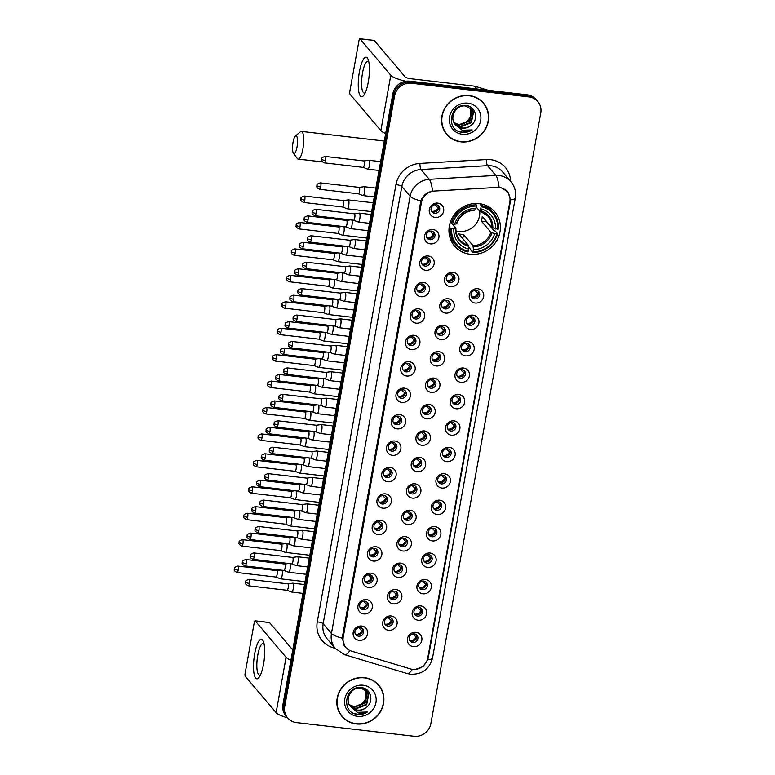 <?xml version="1.0" encoding="UTF-8"?>
<svg xmlns="http://www.w3.org/2000/svg" width="775" height="775" viewBox="0 0 775 775"><rect width="100%" height="100%" fill="white"/><g stroke="black" fill="none" stroke-linecap="round" stroke-linejoin="round"><path stroke-width="1.16" d="M479.212 203.66A26.379 24.771 139.7 0 0 452.581 217.281A26.379 24.771 139.7 0 0 454.537 246.004A26.379 24.771 139.7 0 0 470.115 254.239A26.379 24.771 139.7 0 0 496.746 240.628A26.379 24.771 139.7 0 0 494.789 211.895A26.379 24.771 139.7 0 0 479.212 203.66M430.435 243.873A7.469 7.014 -40.3 0 1 424.555 235.891A7.469 7.014 -40.3 0 1 433.012 229.565A7.469 7.014 -40.3 0 1 438.882 237.557A7.469 7.014 -40.3 0 1 430.435 243.873M431.384 231.124A4.476 4.204 139.7 0 0 427.199 238.312A4.476 4.204 139.7 0 0 434.368 237.402A4.476 4.204 139.7 0 0 431.384 231.124M425.678 270.31A7.469 7.014 -40.3 0 1 419.798 262.318A7.469 7.014 -40.3 0 1 428.255 255.992A7.469 7.014 -40.3 0 1 434.126 263.984A7.469 7.014 -40.3 0 1 425.678 270.31M426.628 257.552A4.476 4.204 139.7 0 0 422.443 264.74A4.476 4.204 139.7 0 0 429.612 263.829A4.476 4.204 139.7 0 0 426.628 257.552M420.922 296.738A7.469 7.014 -40.3 0 1 415.042 288.755A7.469 7.014 -40.3 0 1 423.499 282.429A7.469 7.014 -40.3 0 1 429.369 290.412A7.469 7.014 -40.3 0 1 420.922 296.738M421.871 283.989A4.476 4.204 139.7 0 0 417.686 291.177A4.476 4.204 139.7 0 0 424.855 290.257A4.476 4.204 139.7 0 0 421.871 283.989M416.165 323.175A7.469 7.014 -40.3 0 1 410.285 315.183A7.469 7.014 -40.3 0 1 418.742 308.857A7.469 7.014 -40.3 0 1 424.613 316.849A7.469 7.014 -40.3 0 1 416.165 323.175M417.124 310.417A4.476 4.204 139.7 0 0 412.93 317.605A4.476 4.204 139.7 0 0 420.098 316.694A4.476 4.204 139.7 0 0 417.124 310.417M411.409 349.603A7.469 7.014 -40.3 0 1 405.528 341.61A7.469 7.014 -40.3 0 1 413.986 335.294A7.469 7.014 -40.3 0 1 419.866 343.277A7.469 7.014 -40.3 0 1 411.409 349.603M412.368 336.844A4.476 4.204 139.7 0 0 408.173 344.042A4.476 4.204 139.7 0 0 415.342 343.122A4.476 4.204 139.7 0 0 412.368 336.844M406.652 376.04A7.469 7.014 -40.3 0 1 400.772 368.048A7.469 7.014 -40.3 0 1 409.229 361.722A7.469 7.014 -40.3 0 1 415.109 369.714A7.469 7.014 -40.3 0 1 406.652 376.04M407.611 363.281A4.476 4.204 139.7 0 0 403.417 370.469A4.476 4.204 139.7 0 0 410.585 369.559A4.476 4.204 139.7 0 0 407.611 363.281M401.896 402.467A7.469 7.014 -40.3 0 1 396.025 394.475A7.469 7.014 -40.3 0 1 404.472 388.149A7.469 7.014 -40.3 0 1 410.353 396.141A7.469 7.014 -40.3 0 1 401.896 402.467M402.855 389.709A4.476 4.204 139.7 0 0 398.66 396.897A4.476 4.204 139.7 0 0 405.829 395.986A4.476 4.204 139.7 0 0 402.855 389.709M397.139 428.895A7.469 7.014 -40.3 0 1 391.268 420.912A7.469 7.014 -40.3 0 1 399.716 414.586A7.469 7.014 -40.3 0 1 405.596 422.578A7.469 7.014 -40.3 0 1 397.139 428.895M398.098 416.146A4.476 4.204 139.7 0 0 393.903 423.334A4.476 4.204 139.7 0 0 401.072 422.423A4.476 4.204 139.7 0 0 398.098 416.146M392.382 455.332A7.469 7.014 -40.3 0 1 386.512 447.34A7.469 7.014 -40.3 0 1 394.959 441.014A7.469 7.014 -40.3 0 1 400.84 449.006A7.469 7.014 -40.3 0 1 392.382 455.332M393.342 442.573A4.476 4.204 139.7 0 0 389.147 449.762A4.476 4.204 139.7 0 0 396.316 448.851A4.476 4.204 139.7 0 0 393.342 442.573M387.626 481.759A7.469 7.014 -40.3 0 1 381.755 473.777A7.469 7.014 -40.3 0 1 390.203 467.451A7.469 7.014 -40.3 0 1 396.083 475.443A7.469 7.014 -40.3 0 1 387.626 481.759M388.585 469.011A4.476 4.204 139.7 0 0 384.39 476.199A4.476 4.204 139.7 0 0 391.559 475.278A4.476 4.204 139.7 0 0 388.585 469.011M382.879 508.197A7.469 7.014 -40.3 0 1 376.999 500.204A7.469 7.014 -40.3 0 1 385.446 493.878A7.469 7.014 -40.3 0 1 391.327 501.871A7.469 7.014 -40.3 0 1 382.879 508.197M383.828 495.438A4.476 4.204 139.7 0 0 379.643 502.626A4.476 4.204 139.7 0 0 386.802 501.716A4.476 4.204 139.7 0 0 383.828 495.438M378.123 534.624A7.469 7.014 -40.3 0 1 372.242 526.632A7.469 7.014 -40.3 0 1 380.69 520.316A7.469 7.014 -40.3 0 1 386.57 528.298A7.469 7.014 -40.3 0 1 378.123 534.624M379.072 521.866A4.476 4.204 139.7 0 0 374.887 529.063A4.476 4.204 139.7 0 0 382.046 528.143A4.476 4.204 139.7 0 0 379.072 521.866M373.366 561.061A7.469 7.014 -40.3 0 1 367.486 553.069A7.469 7.014 -40.3 0 1 375.943 546.743A7.469 7.014 -40.3 0 1 381.813 554.735A7.469 7.014 -40.3 0 1 373.366 561.061M374.315 548.303A4.476 4.204 139.7 0 0 370.13 555.491A4.476 4.204 139.7 0 0 377.299 554.58A4.476 4.204 139.7 0 0 374.315 548.303M368.609 587.489A7.469 7.014 -40.3 0 1 362.729 579.497A7.469 7.014 -40.3 0 1 371.186 573.171A7.469 7.014 -40.3 0 1 377.057 581.163A7.469 7.014 -40.3 0 1 368.609 587.489M369.559 574.73A4.476 4.204 139.7 0 0 365.374 581.918A4.476 4.204 139.7 0 0 372.543 581.008A4.476 4.204 139.7 0 0 369.559 574.73M363.853 613.916A7.469 7.014 -40.3 0 1 357.972 605.934A7.469 7.014 -40.3 0 1 366.43 599.608A7.469 7.014 -40.3 0 1 372.3 607.6A7.469 7.014 -40.3 0 1 363.853 613.916M364.802 601.167A4.476 4.204 139.7 0 0 360.617 608.356A4.476 4.204 139.7 0 0 367.786 607.445A4.476 4.204 139.7 0 0 364.802 601.167M359.096 640.353A7.469 7.014 -40.3 0 1 353.216 632.361A7.469 7.014 -40.3 0 1 361.673 626.035A7.469 7.014 -40.3 0 1 367.544 634.028A7.469 7.014 -40.3 0 1 359.096 640.353M360.046 627.595A4.476 4.204 139.7 0 0 355.861 634.783A4.476 4.204 139.7 0 0 363.029 633.873A4.476 4.204 139.7 0 0 360.046 627.595M435.192 217.446A7.469 7.014 -40.3 0 1 429.311 209.453A7.469 7.014 -40.3 0 1 437.768 203.127A7.469 7.014 -40.3 0 1 443.639 211.12A7.469 7.014 -40.3 0 1 435.192 217.446M436.141 204.687A4.476 4.204 139.7 0 0 431.956 211.875A4.476 4.204 139.7 0 0 439.125 210.965A4.476 4.204 139.7 0 0 436.141 204.687M450.43 286.682A7.469 7.014 -40.3 0 1 444.55 278.69A7.469 7.014 -40.3 0 1 453.007 272.364A7.469 7.014 -40.3 0 1 458.877 280.356A7.469 7.014 -40.3 0 1 450.43 286.682M451.379 273.924A4.476 4.204 139.7 0 0 447.194 281.112A4.476 4.204 139.7 0 0 454.363 280.201A4.476 4.204 139.7 0 0 451.379 273.924M445.673 313.11A7.469 7.014 -40.3 0 1 439.793 305.118A7.469 7.014 -40.3 0 1 448.25 298.801A7.469 7.014 -40.3 0 1 454.131 306.784A7.469 7.014 -40.3 0 1 445.673 313.11M446.632 300.351A4.476 4.204 139.7 0 0 442.438 307.549A4.476 4.204 139.7 0 0 449.607 306.629A4.476 4.204 139.7 0 0 446.632 300.351M440.917 339.547A7.469 7.014 -40.3 0 1 435.037 331.555A7.469 7.014 -40.3 0 1 443.494 325.229A7.469 7.014 -40.3 0 1 449.374 333.221A7.469 7.014 -40.3 0 1 440.917 339.547M441.876 326.788A4.476 4.204 139.7 0 0 437.681 333.977A4.476 4.204 139.7 0 0 444.85 333.066A4.476 4.204 139.7 0 0 441.876 326.788M436.16 365.974A7.469 7.014 -40.3 0 1 430.29 357.982A7.469 7.014 -40.3 0 1 438.737 351.656A7.469 7.014 -40.3 0 1 444.618 359.648A7.469 7.014 -40.3 0 1 436.16 365.974M437.119 353.216A4.476 4.204 139.7 0 0 432.925 360.404A4.476 4.204 139.7 0 0 440.093 359.493A4.476 4.204 139.7 0 0 437.119 353.216M431.404 392.402A7.469 7.014 -40.3 0 1 425.533 384.419A7.469 7.014 -40.3 0 1 433.981 378.093A7.469 7.014 -40.3 0 1 439.861 386.086A7.469 7.014 -40.3 0 1 431.404 392.402M432.363 379.653A4.476 4.204 139.7 0 0 428.168 386.841A4.476 4.204 139.7 0 0 435.337 385.931A4.476 4.204 139.7 0 0 432.363 379.653M426.647 418.839A7.469 7.014 -40.3 0 1 420.777 410.847A7.469 7.014 -40.3 0 1 429.224 404.521A7.469 7.014 -40.3 0 1 435.104 412.513A7.469 7.014 -40.3 0 1 426.647 418.839M427.606 406.081A4.476 4.204 139.7 0 0 423.412 413.269A4.476 4.204 139.7 0 0 430.58 412.358A4.476 4.204 139.7 0 0 427.606 406.081M421.891 445.267A7.469 7.014 -40.3 0 1 416.02 437.274A7.469 7.014 -40.3 0 1 424.468 430.958A7.469 7.014 -40.3 0 1 430.348 438.941A7.469 7.014 -40.3 0 1 421.891 445.267M422.85 432.518A4.476 4.204 139.7 0 0 418.655 439.706A4.476 4.204 139.7 0 0 425.824 438.786A4.476 4.204 139.7 0 0 422.85 432.518M417.134 471.704A7.469 7.014 -40.3 0 1 411.263 463.712A7.469 7.014 -40.3 0 1 419.711 457.386A7.469 7.014 -40.3 0 1 425.591 465.378A7.469 7.014 -40.3 0 1 417.134 471.704M418.093 458.945A4.476 4.204 139.7 0 0 413.898 466.133A4.476 4.204 139.7 0 0 421.067 465.223A4.476 4.204 139.7 0 0 418.093 458.945M412.387 498.131A7.469 7.014 -40.3 0 1 406.507 490.139A7.469 7.014 -40.3 0 1 414.954 483.823A7.469 7.014 -40.3 0 1 420.835 491.805A7.469 7.014 -40.3 0 1 412.387 498.131M413.337 485.373A4.476 4.204 139.7 0 0 409.152 492.571A4.476 4.204 139.7 0 0 416.311 491.65A4.476 4.204 139.7 0 0 413.337 485.373M407.631 524.568A7.469 7.014 -40.3 0 1 401.75 516.576A7.469 7.014 -40.3 0 1 410.198 510.25A7.469 7.014 -40.3 0 1 416.078 518.243A7.469 7.014 -40.3 0 1 407.631 524.568M408.58 511.81A4.476 4.204 139.7 0 0 404.395 518.998A4.476 4.204 139.7 0 0 411.564 518.087A4.476 4.204 139.7 0 0 408.58 511.81M402.874 550.996A7.469 7.014 -40.3 0 1 396.994 543.004A7.469 7.014 -40.3 0 1 405.451 536.678A7.469 7.014 -40.3 0 1 411.322 544.67A7.469 7.014 -40.3 0 1 402.874 550.996M403.823 538.238A4.476 4.204 139.7 0 0 399.638 545.426A4.476 4.204 139.7 0 0 406.807 544.515A4.476 4.204 139.7 0 0 403.823 538.238M398.118 577.423A7.469 7.014 -40.3 0 1 392.237 569.441A7.469 7.014 -40.3 0 1 400.694 563.115A7.469 7.014 -40.3 0 1 406.565 571.107A7.469 7.014 -40.3 0 1 398.118 577.423M399.067 564.675A4.476 4.204 139.7 0 0 394.882 571.863A4.476 4.204 139.7 0 0 402.051 570.952A4.476 4.204 139.7 0 0 399.067 564.675M393.361 603.861A7.469 7.014 -40.3 0 1 387.481 595.868A7.469 7.014 -40.3 0 1 395.938 589.542A7.469 7.014 -40.3 0 1 401.808 597.535A7.469 7.014 -40.3 0 1 393.361 603.861M394.31 591.102A4.476 4.204 139.7 0 0 390.125 598.29A4.476 4.204 139.7 0 0 397.294 597.38A4.476 4.204 139.7 0 0 394.31 591.102M388.604 630.288A7.469 7.014 -40.3 0 1 382.724 622.306A7.469 7.014 -40.3 0 1 391.181 615.98A7.469 7.014 -40.3 0 1 397.052 623.962A7.469 7.014 -40.3 0 1 388.604 630.288M389.554 617.539A4.476 4.204 139.7 0 0 385.369 624.727A4.476 4.204 139.7 0 0 392.537 623.807A4.476 4.204 139.7 0 0 389.554 617.539M475.182 303.044A7.469 7.014 -40.3 0 1 469.301 295.062A7.469 7.014 -40.3 0 1 477.758 288.736A7.469 7.014 -40.3 0 1 483.639 296.728A7.469 7.014 -40.3 0 1 475.182 303.044M476.141 290.296A4.476 4.204 139.7 0 0 471.946 297.484A4.476 4.204 139.7 0 0 479.115 296.573A4.476 4.204 139.7 0 0 476.141 290.296M470.425 329.482A7.469 7.014 -40.3 0 1 464.545 321.489A7.469 7.014 -40.3 0 1 473.002 315.163A7.469 7.014 -40.3 0 1 478.882 323.156A7.469 7.014 -40.3 0 1 470.425 329.482M471.384 316.723A4.476 4.204 139.7 0 0 467.189 323.911A4.476 4.204 139.7 0 0 474.358 323.001A4.476 4.204 139.7 0 0 471.384 316.723M465.668 355.909A7.469 7.014 -40.3 0 1 459.798 347.927A7.469 7.014 -40.3 0 1 468.245 341.601A7.469 7.014 -40.3 0 1 474.126 349.593A7.469 7.014 -40.3 0 1 465.668 355.909M466.627 343.16A4.476 4.204 139.7 0 0 462.433 350.348A4.476 4.204 139.7 0 0 469.602 349.428A4.476 4.204 139.7 0 0 466.627 343.16M460.912 382.346A7.469 7.014 -40.3 0 1 455.041 374.354A7.469 7.014 -40.3 0 1 463.489 368.028A7.469 7.014 -40.3 0 1 469.369 376.02A7.469 7.014 -40.3 0 1 460.912 382.346M461.871 369.588A4.476 4.204 139.7 0 0 457.676 376.776A4.476 4.204 139.7 0 0 464.845 375.865A4.476 4.204 139.7 0 0 461.871 369.588M456.155 408.774A7.469 7.014 -40.3 0 1 450.285 400.782A7.469 7.014 -40.3 0 1 458.732 394.465A7.469 7.014 -40.3 0 1 464.613 402.448A7.469 7.014 -40.3 0 1 456.155 408.774M457.114 396.015A4.476 4.204 139.7 0 0 452.92 403.213A4.476 4.204 139.7 0 0 460.088 402.293A4.476 4.204 139.7 0 0 457.114 396.015M451.399 435.211A7.469 7.014 -40.3 0 1 445.528 427.219A7.469 7.014 -40.3 0 1 453.976 420.893A7.469 7.014 -40.3 0 1 459.856 428.885A7.469 7.014 -40.3 0 1 451.399 435.211M452.358 422.452A4.476 4.204 139.7 0 0 448.163 429.641A4.476 4.204 139.7 0 0 455.332 428.73A4.476 4.204 139.7 0 0 452.358 422.452M446.642 461.638A7.469 7.014 -40.3 0 1 440.772 453.646A7.469 7.014 -40.3 0 1 449.219 447.33A7.469 7.014 -40.3 0 1 455.099 455.312A7.469 7.014 -40.3 0 1 446.642 461.638M447.601 448.88A4.476 4.204 139.7 0 0 443.407 456.078A4.476 4.204 139.7 0 0 450.575 455.157A4.476 4.204 139.7 0 0 447.601 448.88M441.895 488.066A7.469 7.014 -40.3 0 1 436.015 480.083A7.469 7.014 -40.3 0 1 444.463 473.757A7.469 7.014 -40.3 0 1 450.343 481.75A7.469 7.014 -40.3 0 1 441.895 488.066M442.845 475.317A4.476 4.204 139.7 0 0 438.66 482.505A4.476 4.204 139.7 0 0 445.819 481.595A4.476 4.204 139.7 0 0 442.845 475.317M437.139 514.503A7.469 7.014 -40.3 0 1 431.258 506.511A7.469 7.014 -40.3 0 1 439.706 500.185A7.469 7.014 -40.3 0 1 445.586 508.177A7.469 7.014 -40.3 0 1 437.139 514.503M438.088 501.745A4.476 4.204 139.7 0 0 433.903 508.933A4.476 4.204 139.7 0 0 441.072 508.022A4.476 4.204 139.7 0 0 438.088 501.745M432.382 540.931A7.469 7.014 -40.3 0 1 426.502 532.948A7.469 7.014 -40.3 0 1 434.959 526.622A7.469 7.014 -40.3 0 1 440.83 534.614A7.469 7.014 -40.3 0 1 432.382 540.931M433.332 528.182A4.476 4.204 139.7 0 0 429.147 535.37A4.476 4.204 139.7 0 0 436.315 534.45A4.476 4.204 139.7 0 0 433.332 528.182M427.626 567.368A7.469 7.014 -40.3 0 1 421.745 559.376A7.469 7.014 -40.3 0 1 430.202 553.05A7.469 7.014 -40.3 0 1 436.073 561.042A7.469 7.014 -40.3 0 1 427.626 567.368M428.575 554.609A4.476 4.204 139.7 0 0 424.39 561.798A4.476 4.204 139.7 0 0 431.559 560.887A4.476 4.204 139.7 0 0 428.575 554.609M422.869 593.795A7.469 7.014 -40.3 0 1 416.989 585.803A7.469 7.014 -40.3 0 1 425.446 579.487A7.469 7.014 -40.3 0 1 431.317 587.469A7.469 7.014 -40.3 0 1 422.869 593.795M423.818 581.047A4.476 4.204 139.7 0 0 419.633 588.235A4.476 4.204 139.7 0 0 426.802 587.314A4.476 4.204 139.7 0 0 423.818 581.047M418.113 620.232A7.469 7.014 -40.3 0 1 412.232 612.24A7.469 7.014 -40.3 0 1 420.689 605.914A7.469 7.014 -40.3 0 1 426.56 613.907A7.469 7.014 -40.3 0 1 418.113 620.232M419.062 607.474A4.476 4.204 139.7 0 0 414.877 614.662A4.476 4.204 139.7 0 0 422.046 613.752A4.476 4.204 139.7 0 0 419.062 607.474M413.356 646.66A7.469 7.014 -40.3 0 1 407.476 638.668A7.469 7.014 -40.3 0 1 415.933 632.352A7.469 7.014 -40.3 0 1 421.813 640.334A7.469 7.014 -40.3 0 1 413.356 646.66M414.315 633.902A4.476 4.204 139.7 0 0 410.12 641.099A4.476 4.204 139.7 0 0 417.289 640.179A4.476 4.204 139.7 0 0 414.315 633.902M433.409 231.928A4.476 4.204 -40.3 0 1 426.715 237.596M428.653 258.356A4.476 4.204 -40.3 0 1 421.958 264.033M423.896 284.793A4.476 4.204 -40.3 0 1 417.202 290.46M419.139 311.221A4.476 4.204 -40.3 0 1 412.445 316.897M414.383 337.658A4.476 4.204 -40.3 0 1 407.689 343.325M409.626 364.085A4.476 4.204 -40.3 0 1 402.932 369.752M404.87 390.513A4.476 4.204 -40.3 0 1 398.176 396.19M400.113 416.95A4.476 4.204 -40.3 0 1 393.429 422.617M395.366 443.377A4.476 4.204 -40.3 0 1 388.672 449.054M390.61 469.815A4.476 4.204 -40.3 0 1 383.916 475.482M385.853 496.242A4.476 4.204 -40.3 0 1 379.159 501.919M381.097 522.679A4.476 4.204 -40.3 0 1 374.403 528.347M376.34 549.107A4.476 4.204 -40.3 0 1 369.646 554.774M371.583 575.534A4.476 4.204 -40.3 0 1 364.889 581.211M366.827 601.972A4.476 4.204 -40.3 0 1 360.133 607.639M362.07 628.399A4.476 4.204 -40.3 0 1 355.376 634.076M438.166 205.491A4.476 4.204 -40.3 0 1 431.472 211.168M453.404 274.728A4.476 4.204 -40.3 0 1 446.71 280.405M448.647 301.165A4.476 4.204 -40.3 0 1 441.953 306.832M443.891 327.593A4.476 4.204 -40.3 0 1 437.197 333.26M439.134 354.02A4.476 4.204 -40.3 0 1 432.44 359.697M434.378 380.457A4.476 4.204 -40.3 0 1 427.693 386.124M429.621 406.885A4.476 4.204 -40.3 0 1 422.937 412.562M424.874 433.322A4.476 4.204 -40.3 0 1 418.18 438.989M420.118 459.749A4.476 4.204 -40.3 0 1 413.424 465.426M415.361 486.187A4.476 4.204 -40.3 0 1 408.667 491.854M410.605 512.614A4.476 4.204 -40.3 0 1 403.911 518.281M405.848 539.042A4.476 4.204 -40.3 0 1 399.154 544.718M401.092 565.479A4.476 4.204 -40.3 0 1 394.397 571.146M396.335 591.906A4.476 4.204 -40.3 0 1 389.641 597.583M391.578 618.343A4.476 4.204 -40.3 0 1 384.884 624.011M478.156 291.1A4.476 4.204 -40.3 0 1 471.462 296.767M473.399 317.527A4.476 4.204 -40.3 0 1 466.705 323.204M468.642 343.964A4.476 4.204 -40.3 0 1 461.948 349.632M463.886 370.392A4.476 4.204 -40.3 0 1 457.202 376.069M459.129 396.829A4.476 4.204 -40.3 0 1 452.445 402.496M454.382 423.257A4.476 4.204 -40.3 0 1 447.688 428.933M449.626 449.694A4.476 4.204 -40.3 0 1 442.932 455.361M444.869 476.121A4.476 4.204 -40.3 0 1 438.175 481.788M440.113 502.549A4.476 4.204 -40.3 0 1 433.419 508.226M435.356 528.986A4.476 4.204 -40.3 0 1 428.662 534.653M430.6 555.413A4.476 4.204 -40.3 0 1 423.906 561.09M425.843 581.851A4.476 4.204 -40.3 0 1 419.149 587.518M421.087 608.278A4.476 4.204 -40.3 0 1 414.392 613.955M416.33 634.715A4.476 4.204 -40.3 0 1 409.636 640.382M496.969 187.424A13.437 12.623 -40.3 0 1 499.245 187.482A13.437 12.623 -40.3 0 1 507.179 191.677A13.437 12.623 -40.3 0 1 509.824 201.868L427.752 657.975A13.437 12.623 -40.3 0 1 410.333 668.903L351.598 651.165A13.437 12.623 -40.3 0 1 345.863 647.435A13.437 12.623 -40.3 0 1 343.218 637.244L421.445 202.498A13.437 12.623 -40.3 0 1 434.387 191.047L496.969 187.424M469.262 95.587A24.141 22.669 139.7 0 0 444.889 108.045A24.141 22.669 139.7 0 0 446.681 134.327A24.141 22.669 139.7 0 0 460.931 141.864A24.141 22.669 139.7 0 0 485.305 129.406A24.141 22.669 139.7 0 0 483.513 103.114A24.141 22.669 139.7 0 0 469.262 95.587M446.245 133.804A24.141 22.669 139.7 0 0 449.103 136.429M364.531 677.65A24.141 22.669 139.7 0 0 340.157 690.108A24.141 22.669 139.7 0 0 341.949 716.4A24.141 22.669 139.7 0 0 356.2 723.937A24.141 22.669 139.7 0 0 380.573 711.469A24.141 22.669 139.7 0 0 378.781 685.187A24.141 22.669 139.7 0 0 364.531 677.65M341.513 715.868A24.141 22.669 139.7 0 0 344.371 718.502M348.401 649.673L345.088 646.97L342.172 638.164A17.418 3.953 -169.8 0 1 331.448 633.485L410.12 196.269A19.908 18.697 -40.3 0 1 429.292 179.316L495.816 175.45A17.418 3.739 86.7 0 1 499.09 187.347L501.038 187.647L507.828 191.687L510.551 199.795L510.328 201.694L428.255 657.81L427.79 659.728L423.14 666.519L415.478 669.406M507.276 191.076L509.001 194.602M537.811 101.583L536.048 99.5A14.928 14.027 139.7 0 0 527.232 94.841L409.733 81.181A14.928 14.027 139.7 0 0 392.828 93.823L282.943 704.523L283.824 705.57A14.928 14.027 139.7 0 0 286.76 716.885A14.928 14.027 139.7 0 1 283.824 705.57L393.71 94.87L283.824 705.57L284.716 706.606A14.928 14.027 139.7 0 0 287.651 717.931A14.928 14.027 139.7 0 0 296.467 722.591L413.966 736.25A14.928 14.027 139.7 0 0 430.871 723.598L540.756 112.908A14.928 14.027 139.7 0 0 537.811 101.583A14.928 14.027 139.7 0 0 528.996 96.923L411.496 83.264A14.928 14.027 139.7 0 0 394.591 95.916L284.716 706.606M409.733 81.181L410.614 82.218A14.928 14.027 139.7 0 0 393.71 94.87A14.928 14.027 139.7 0 1 410.614 82.218L528.114 95.887L410.614 82.218L411.496 83.264M536.93 100.547A14.928 14.027 139.7 0 0 528.114 95.887A14.928 14.027 139.7 0 1 536.93 100.547M342.172 638.164L420.835 200.948C422.888 195.513 426.793 192.248 432.557 191.144A17.418 3.739 86.7 0 0 429.292 179.316L420.999 169.531A19.908 18.697 139.7 0 0 401.828 186.484L323.156 623.701A19.908 18.697 139.7 0 0 327.069 638.794L335.372 648.578A19.908 18.697 -40.3 0 1 331.448 633.485L323.156 623.701A4.979 1.133 10.2 0 0 317.275 621.841L395.948 184.624A24.887 23.376 -40.3 0 1 419.905 163.428L486.429 159.563A24.887 23.376 -40.3 0 1 510.609 181.369M380.457 687.919A24.141 22.669 139.7 0 0 378.336 684.674M485.189 105.846A24.141 22.669 139.7 0 0 483.067 102.6M282.943 704.523A14.928 14.027 139.7 0 0 285.878 715.838L287.651 717.931M483.329 103.278A23.889 22.436 139.7 0 0 469.214 95.819A23.889 22.436 139.7 0 0 445.092 108.151A23.889 22.436 139.7 0 0 446.875 134.172A23.889 22.436 139.7 0 0 460.98 141.622A23.889 22.436 139.7 0 0 485.102 129.289A23.889 22.436 139.7 0 0 483.329 103.278L482.438 102.232A23.889 22.436 139.7 0 0 480.209 99.975M471.113 108.519L472.13 110.534L469.95 121.045L459.401 125.075L454.169 122.886M470.909 108.345L471.781 110.128L469.602 120.629L459.052 124.659L454.043 122.634M455.409 124.688L455.574 124.872A11.247 10.559 139.7 0 0 462.055 128.204A11.247 10.559 139.7 0 0 470.88 125.434C479.124 119.757 475.802 106.475 466.502 105.623C450.217 102.658 445.063 129.764 461.416 132.263L462.22 132.38C465.765 132.748 469.088 131.934 472.188 129.929L462.132 130.248L455.574 124.872C448.677 118.042 455.942 104.509 465.387 105.991L471.868 109.314L473.535 112.191L471.355 122.702L460.805 126.732L454.741 123.816M471.684 109.11L473.176 111.784L471.006 122.285L460.457 126.315L454.596 123.593M470.88 125.434C468.129 127.526 465.126 128.379 461.861 127.972L455.235 124.475M467.897 103.172A16.227 15.238 139.7 0 0 449.529 116.909A16.227 15.238 139.7 0 0 462.297 134.278A16.227 15.238 139.7 0 0 480.665 120.532A16.227 15.238 139.7 0 0 467.897 103.172M470.27 107.822L470.26 116.744A11.247 10.559 139.7 0 0 470.144 107.735M470.26 116.744C467.809 121.927 463.712 124.465 457.957 124.349M444.123 130.549A23.889 22.436 139.7 0 0 445.983 133.126L446.875 134.172M472.188 129.929L462.055 132.186L458.5 131.237M359.416 71.755A19.908 5.144 96.6 0 1 368.241 59.723A19.908 5.144 96.6 0 1 368.261 82.198A19.908 5.144 96.6 0 1 364.163 94.782A19.908 5.144 96.6 0 1 358.883 92.196A19.908 5.144 96.6 0 1 359.416 71.755M368.852 62.039A15.926 4.107 -83.4 0 0 367.883 61.409A15.926 4.107 -83.4 0 0 362.506 73.053A15.926 4.107 -83.4 0 0 364.211 93.048A15.926 4.107 -83.4 0 0 365.287 92.671M405.809 81.249A19.908 4.514 -169.8 0 1 390.803 75.243L359.949 38.837A2.49 0.639 -83.4 0 0 359.813 38.75A2.49 0.639 -83.4 0 0 358.97 40.571L349.874 91.14A2.49 0.639 -83.4 0 0 349.99 94.182L380.845 130.588L390.803 75.243M385.679 133.523A19.908 4.514 -169.8 0 1 380.845 130.588M373.986 40.465A2.49 0.639 96.6 0 1 374.141 40.416A2.49 0.639 96.6 0 1 374.277 40.503L405.131 76.909A4.979 1.133 10.2 0 0 411.012 78.769L474.339 86.132A2.49 2.335 -40.3 0 1 474.746 86.219L488.298 90.317M378.597 685.352A23.889 22.436 139.7 0 0 364.492 677.893A23.889 22.436 139.7 0 0 340.37 690.225A23.889 22.436 139.7 0 0 342.143 716.236A23.889 22.436 139.7 0 0 356.248 723.695A23.889 22.436 139.7 0 0 380.37 711.363A23.889 22.436 139.7 0 0 378.597 685.352L377.706 684.306A23.889 22.436 139.7 0 0 375.478 682.039M366.381 690.593L367.398 692.608L365.219 703.109L354.669 707.139L349.438 704.95M366.178 690.409L367.05 692.191L364.87 702.702L354.32 706.732L349.312 704.708M350.678 706.752L350.843 706.945A11.247 10.559 139.7 0 0 357.323 710.268A11.247 10.559 139.7 0 0 366.149 707.498C374.393 701.821 371.08 688.549 361.77 687.696C345.485 684.732 340.332 711.837 356.684 714.327L357.488 714.443C361.043 714.821 364.357 714.007 367.457 712.002L357.401 712.322L350.843 706.945C343.945 700.116 351.211 686.582 360.656 688.064L367.137 691.377L368.803 694.264L366.623 704.775L356.074 708.796L350.019 705.889M366.953 691.174L368.454 693.848L366.275 704.359L355.725 708.389L349.864 705.667M366.149 707.498C363.397 709.6 360.394 710.442 357.13 710.045L350.503 706.548M363.165 685.236A16.227 15.238 139.7 0 0 344.798 698.982A16.227 15.238 139.7 0 0 357.566 716.342A16.227 15.238 139.7 0 0 375.943 702.605A16.227 15.238 139.7 0 0 363.165 685.236M365.538 689.895L365.529 698.817A11.247 10.559 139.7 0 0 365.412 689.798M365.529 698.817C363.078 704 358.98 706.529 353.226 706.422M339.392 712.622A23.889 22.436 139.7 0 0 341.252 715.199L342.143 716.236M367.457 712.002L357.323 714.25L353.768 713.31M293.037 142.358A8.961 2.315 -83.4 0 0 293.415 153.208A8.961 2.315 -83.4 0 0 297.019 147.047A8.961 2.315 -83.4 0 0 295.411 136.051A8.961 2.315 -83.4 0 0 293.037 142.358M295.411 136.051L300.4 131.808A13.94 3.594 96.6 0 1 301.407 131.411A13.94 3.594 96.6 0 1 302.899 148.916A13.94 3.594 96.6 0 1 298.191 159.098A13.94 3.594 96.6 0 1 297.3 158.487L293.415 153.208M455.971 230.94A18.416 17.292 139.7 0 0 458.664 231.463A18.416 17.292 139.7 0 0 479.696 210.839M451.622 228.712L450.44 228.334A24.684 23.182 139.7 0 0 455.613 244.648A24.684 23.182 139.7 0 0 467.819 251.952L468.216 251.255A23.696 22.252 139.7 0 1 451.622 228.712L453.84 228.964A21.4 20.102 139.7 0 0 468.613 249.046L468.236 245.113L458.732 233.895A18.416 17.292 139.7 0 0 461.096 234.341A18.416 17.292 139.7 0 0 463.508 234.457L473.012 245.665L473.389 249.608A21.4 20.102 139.7 0 0 494.634 233.711L496.843 233.963A23.696 22.252 139.7 0 1 472.992 251.817L472.595 252.514A24.684 23.182 139.7 0 0 497.589 233.818L496.843 233.963M452.067 223.81L455.836 228.247L453.84 228.964M479.618 203.718L481.072 205.423L481.12 206.644A23.696 22.252 139.7 0 1 497.705 229.197L491.708 227.55L482.215 216.332A18.416 17.292 -40.3 0 1 481.353 221.108L486.4 221.689A23.647 22.204 139.7 0 0 486.487 221.388M486.4 221.689L494.033 230.698L495.215 231.028L497.589 233.818M472.595 252.514L468.507 246.469M449.403 235.261A24.684 23.182 139.7 0 0 453.239 241.858L455.613 244.648M450.44 228.334L449.209 226.881M450.285 222.357L452.484 223.936A23.696 22.252 139.7 0 1 476.344 206.092L476.296 204.871A24.684 23.182 139.7 0 0 451.302 223.568M476.296 204.871L475.143 203.515M472.992 251.817L473.389 249.608M468.613 249.046L468.216 251.255M476.344 206.092L475.947 208.301A21.4 20.102 139.7 0 0 454.692 224.198L452.484 223.936M494.634 233.711L490.856 232.316L481.353 221.108M454.692 224.198L456.378 223.859A19.143 17.98 139.7 0 1 475.046 209.889L475.947 208.301M455.836 228.247L455.516 228.625A19.143 17.98 139.7 0 0 468.497 246.276M497.705 229.197L498.441 229.042A24.684 23.182 139.7 0 0 493.278 212.728L490.914 209.938A24.684 23.182 139.7 0 0 485.034 205.065M493.278 212.728A24.684 23.182 139.7 0 0 481.072 205.423M495.496 228.935A21.4 20.102 139.7 0 0 480.723 208.853L481.12 206.644M480.723 208.853L479.308 210.684L476.179 206.993M492.813 228.092A19.143 17.98 139.7 0 0 479.822 210.442L479.308 210.684M462.752 238.642L463.508 234.457M346.948 208.63A4.476 1.153 -83.4 0 0 347.123 208.766A4.476 1.153 -83.4 0 0 347.2 208.785A4.476 1.153 -83.4 0 0 348.711 205.511A4.476 1.153 -83.4 0 0 348.488 200.047A4.476 1.153 -83.4 0 0 348.237 199.892A4.476 1.153 -83.4 0 0 348.159 199.892L343.286 200.57A3.236 0.833 -83.4 0 1 343.315 200.57A3.236 0.833 -83.4 0 1 343.499 200.686A3.236 0.833 -83.4 0 1 343.664 204.629A3.236 0.833 -83.4 0 1 342.569 207.002A3.236 0.833 -83.4 0 1 342.511 206.983M478.514 293.977L474.843 290.334M471.675 296.922A5.473 5.144 139.7 0 0 477.729 293.735M342.192 235.067A4.476 1.153 -83.4 0 0 342.366 235.203A4.476 1.153 -83.4 0 0 342.443 235.222A4.476 1.153 -83.4 0 0 343.955 231.948A4.476 1.153 -83.4 0 0 343.829 226.61M337.755 233.42A3.236 0.833 -83.4 0 0 337.813 233.43A3.236 0.833 -83.4 0 0 338.907 231.066A3.236 0.833 -83.4 0 0 338.743 227.114A3.236 0.833 -83.4 0 0 338.559 226.998A3.236 0.833 -83.4 0 0 338.501 227.007M473.757 320.414L470.096 316.762M466.918 323.349A5.473 5.144 139.7 0 0 472.973 320.162M337.435 261.495A4.476 1.153 -83.4 0 0 337.619 261.63A4.476 1.153 -83.4 0 0 337.687 261.65A4.476 1.153 -83.4 0 0 339.208 258.375A4.476 1.153 -83.4 0 0 339.072 253.047M337.619 261.63L333.027 259.858A3.236 0.833 -83.4 0 0 333.056 259.858A3.236 0.833 -83.4 0 0 334.151 257.494A3.236 0.833 -83.4 0 0 333.986 253.551A3.236 0.833 -83.4 0 0 333.802 253.435A3.236 0.833 -83.4 0 0 333.744 253.435M469.001 346.842L465.339 343.199M462.162 349.777A5.473 5.144 139.7 0 0 468.216 346.599M332.678 287.932A4.476 1.153 -83.4 0 0 332.863 288.067A4.476 1.153 -83.4 0 0 332.93 288.087A4.476 1.153 -83.4 0 0 334.451 284.812A4.476 1.153 -83.4 0 0 334.316 279.475M332.863 288.067L328.271 286.285A3.236 0.833 -83.4 0 0 328.3 286.295A3.236 0.833 -83.4 0 0 329.394 283.931A3.236 0.833 -83.4 0 0 329.23 279.978A3.236 0.833 -83.4 0 0 329.046 279.862A3.236 0.833 -83.4 0 0 328.997 279.862M464.244 373.279L460.582 369.627M457.405 376.214A5.473 5.144 139.7 0 0 463.46 373.027M327.922 314.359A4.476 1.153 -83.4 0 0 328.106 314.495A4.476 1.153 -83.4 0 0 328.183 314.514A4.476 1.153 -83.4 0 0 329.695 311.24A4.476 1.153 -83.4 0 0 329.559 305.912M328.106 314.495L323.514 312.722A3.236 0.833 -83.4 0 0 323.543 312.722A3.236 0.833 -83.4 0 0 324.638 310.358A3.236 0.833 -83.4 0 0 324.473 306.406A3.236 0.833 -83.4 0 0 324.289 306.299A3.236 0.833 -83.4 0 0 324.241 306.299M459.498 399.706L455.826 396.064M452.648 402.642A5.473 5.144 139.7 0 0 458.703 399.464M323.165 340.797A4.476 1.153 -83.4 0 0 323.349 340.932A4.476 1.153 -83.4 0 0 323.427 340.952A4.476 1.153 -83.4 0 0 324.938 337.677A4.476 1.153 -83.4 0 0 324.802 332.339M318.738 339.14A3.236 0.833 -83.4 0 0 318.787 339.159A3.236 0.833 -83.4 0 0 319.881 336.796A3.236 0.833 -83.4 0 0 319.726 332.843A3.236 0.833 -83.4 0 0 319.542 332.727A3.236 0.833 -83.4 0 0 319.484 332.727L323.437 332.184M454.741 426.134L451.069 422.491M447.892 429.079A5.473 5.144 139.7 0 0 453.947 425.892M318.409 367.224A4.476 1.153 -83.4 0 0 318.593 367.36A4.476 1.153 -83.4 0 0 318.67 367.379A4.476 1.153 -83.4 0 0 320.182 364.105A4.476 1.153 -83.4 0 0 320.056 358.767M313.982 365.577A3.236 0.833 -83.4 0 0 314.03 365.587A3.236 0.833 -83.4 0 0 315.125 363.223A3.236 0.833 -83.4 0 0 314.97 359.271A3.236 0.833 -83.4 0 0 314.786 359.164A3.236 0.833 -83.4 0 0 314.728 359.164L318.68 358.612M449.984 452.571L446.313 448.928M443.135 455.506A5.473 5.144 139.7 0 0 449.19 452.329M313.652 393.652A4.476 1.153 -83.4 0 0 313.836 393.797A4.476 1.153 -83.4 0 0 313.914 393.807A4.476 1.153 -83.4 0 0 315.425 390.532A4.476 1.153 -83.4 0 0 315.299 385.204M309.225 392.005A3.236 0.833 -83.4 0 0 309.283 392.024A3.236 0.833 -83.4 0 0 310.368 389.651A3.236 0.833 -83.4 0 0 310.213 385.708A3.236 0.833 -83.4 0 0 310.029 385.592A3.236 0.833 -83.4 0 0 309.971 385.592M445.228 478.998L441.556 475.356M438.379 481.943A5.473 5.144 139.7 0 0 444.433 478.756M308.896 420.089A4.476 1.153 -83.4 0 0 309.08 420.224A4.476 1.153 -83.4 0 0 309.157 420.244A4.476 1.153 -83.4 0 0 310.668 416.969A4.476 1.153 -83.4 0 0 310.543 411.632M309.08 420.224L304.498 418.452A3.236 0.833 -83.4 0 0 304.527 418.452A3.236 0.833 -83.4 0 0 305.612 416.088A3.236 0.833 -83.4 0 0 305.457 412.135A3.236 0.833 -83.4 0 0 305.272 412.019A3.236 0.833 -83.4 0 0 305.214 412.029M440.471 505.436L436.8 501.783M433.622 508.371A5.473 5.144 139.7 0 0 439.687 505.193M304.149 446.516A4.476 1.153 -83.4 0 0 304.323 446.652A4.476 1.153 -83.4 0 0 304.401 446.671A4.476 1.153 -83.4 0 0 305.912 443.397A4.476 1.153 -83.4 0 0 305.786 438.069M299.712 444.869A3.236 0.833 -83.4 0 0 299.77 444.879A3.236 0.833 -83.4 0 0 300.855 442.515A3.236 0.833 -83.4 0 0 300.7 438.573A3.236 0.833 -83.4 0 0 300.516 438.456A3.236 0.833 -83.4 0 0 300.458 438.456M435.715 531.863L432.043 528.221M428.866 534.808A5.473 5.144 139.7 0 0 434.93 531.621M299.392 472.953A4.476 1.153 -83.4 0 0 299.567 473.089A4.476 1.153 -83.4 0 0 299.644 473.108A4.476 1.153 -83.4 0 0 301.155 469.834A4.476 1.153 -83.4 0 0 301.029 464.496M294.955 471.297A3.236 0.833 -83.4 0 0 295.013 471.316A3.236 0.833 -83.4 0 0 296.108 468.952A3.236 0.833 -83.4 0 0 295.943 465A3.236 0.833 -83.4 0 0 295.759 464.884A3.236 0.833 -83.4 0 0 295.701 464.884L299.654 464.341M430.958 558.3L427.287 554.648M424.119 561.236A5.473 5.144 139.7 0 0 430.173 558.048M294.636 499.381A4.476 1.153 -83.4 0 0 294.81 499.517A4.476 1.153 -83.4 0 0 294.887 499.536A4.476 1.153 -83.4 0 0 296.399 496.262A4.476 1.153 -83.4 0 0 296.273 490.933M290.199 497.734A3.236 0.833 -83.4 0 0 290.257 497.744A3.236 0.833 -83.4 0 0 291.352 495.38A3.236 0.833 -83.4 0 0 291.187 491.427A3.236 0.833 -83.4 0 0 291.003 491.321A3.236 0.833 -83.4 0 0 290.945 491.321L294.897 490.769M426.202 584.728L422.53 581.085M419.362 587.663A5.473 5.144 139.7 0 0 425.417 584.486M289.879 525.818A4.476 1.153 -83.4 0 0 290.053 525.954A4.476 1.153 -83.4 0 0 290.131 525.973A4.476 1.153 -83.4 0 0 291.642 522.699A4.476 1.153 -83.4 0 0 291.516 517.361M285.442 524.162A3.236 0.833 -83.4 0 0 285.5 524.181A3.236 0.833 -83.4 0 0 286.595 521.817A3.236 0.833 -83.4 0 0 286.43 517.865A3.236 0.833 -83.4 0 0 286.246 517.748A3.236 0.833 -83.4 0 0 286.188 517.748M421.445 611.165L417.773 607.513M414.606 614.1A5.473 5.144 139.7 0 0 420.66 610.913M285.123 552.246A4.476 1.153 -83.4 0 0 285.297 552.381A4.476 1.153 -83.4 0 0 285.374 552.401A4.476 1.153 -83.4 0 0 286.886 549.126A4.476 1.153 -83.4 0 0 286.76 543.788M285.297 552.381L280.715 550.608A3.236 0.833 -83.4 0 0 280.744 550.608A3.236 0.833 -83.4 0 0 281.838 548.245A3.236 0.833 -83.4 0 0 281.674 544.292A3.236 0.833 -83.4 0 0 281.49 544.186A3.236 0.833 -83.4 0 0 281.432 544.186M416.688 637.592L413.017 633.95M409.849 640.528A5.473 5.144 139.7 0 0 415.904 637.35M280.366 578.673A4.476 1.153 -83.4 0 0 280.55 578.818A4.476 1.153 -83.4 0 0 280.618 578.828A4.476 1.153 -83.4 0 0 282.129 575.554A4.476 1.153 -83.4 0 0 282.003 570.226M280.55 578.818L275.958 577.036A3.236 0.833 -83.4 0 0 275.987 577.046A3.236 0.833 -83.4 0 0 277.082 574.672A3.236 0.833 -83.4 0 0 276.917 570.729A3.236 0.833 -83.4 0 0 276.733 570.613A3.236 0.833 -83.4 0 0 276.675 570.613M453.762 277.615L450.091 273.963M446.923 280.55A5.473 5.144 139.7 0 0 452.978 277.363M350.184 228.48A4.476 1.153 -83.4 0 0 350.368 228.615A4.476 1.153 -83.4 0 0 350.445 228.635A4.476 1.153 -83.4 0 0 351.957 225.36A4.476 1.153 -83.4 0 0 351.821 220.023M345.757 226.833A3.236 0.833 -83.4 0 0 345.805 226.843A3.236 0.833 -83.4 0 0 346.9 224.479A3.236 0.833 -83.4 0 0 346.745 220.526A3.236 0.833 -83.4 0 0 346.561 220.42A3.236 0.833 -83.4 0 0 346.502 220.42M449.006 304.042L445.334 300.4M442.167 306.978A5.473 5.144 139.7 0 0 448.221 303.8M345.427 254.907A4.476 1.153 -83.4 0 0 345.611 255.043A4.476 1.153 -83.4 0 0 345.689 255.062A4.476 1.153 -83.4 0 0 347.2 251.788A4.476 1.153 -83.4 0 0 347.074 246.46M341 253.26A3.236 0.833 -83.4 0 0 341.058 253.27A3.236 0.833 -83.4 0 0 342.143 250.906A3.236 0.833 -83.4 0 0 341.988 246.963A3.236 0.833 -83.4 0 0 341.804 246.847A3.236 0.833 -83.4 0 0 341.746 246.847M444.249 330.47L440.578 326.827M437.41 333.415A5.473 5.144 139.7 0 0 443.465 330.228M340.671 281.344A4.476 1.153 -83.4 0 0 340.855 281.48A4.476 1.153 -83.4 0 0 340.932 281.499A4.476 1.153 -83.4 0 0 342.443 278.225A4.476 1.153 -83.4 0 0 342.317 272.887M336.243 279.698A3.236 0.833 -83.4 0 0 336.302 279.707A3.236 0.833 -83.4 0 0 337.387 277.343A3.236 0.833 -83.4 0 0 337.232 273.391A3.236 0.833 -83.4 0 0 337.048 273.275A3.236 0.833 -83.4 0 0 336.989 273.284M439.493 356.907L435.831 353.255M432.653 359.842A5.473 5.144 139.7 0 0 438.708 356.665M335.924 307.772A4.476 1.153 -83.4 0 0 336.098 307.907A4.476 1.153 -83.4 0 0 336.176 307.927A4.476 1.153 -83.4 0 0 337.687 304.653A4.476 1.153 -83.4 0 0 337.561 299.324M336.098 307.907L331.516 306.135A3.236 0.833 -83.4 0 0 331.545 306.135A3.236 0.833 -83.4 0 0 332.63 303.771A3.236 0.833 -83.4 0 0 332.475 299.828A3.236 0.833 -83.4 0 0 332.291 299.712A3.236 0.833 -83.4 0 0 332.233 299.712M434.736 383.334L431.074 379.692M427.897 386.279A5.473 5.144 139.7 0 0 433.952 383.092M331.167 334.209A4.476 1.153 -83.4 0 0 331.342 334.345A4.476 1.153 -83.4 0 0 331.419 334.364A4.476 1.153 -83.4 0 0 332.93 331.09A4.476 1.153 -83.4 0 0 332.804 325.752M326.73 332.552A3.236 0.833 -83.4 0 0 326.788 332.572A3.236 0.833 -83.4 0 0 327.883 330.208A3.236 0.833 -83.4 0 0 327.718 326.256A3.236 0.833 -83.4 0 0 327.534 326.139A3.236 0.833 -83.4 0 0 327.476 326.139L331.429 325.597M429.989 409.772L426.318 406.119M423.14 412.707A5.473 5.144 139.7 0 0 429.195 409.52M326.411 360.637A4.476 1.153 -83.4 0 0 326.585 360.772A4.476 1.153 -83.4 0 0 326.662 360.792A4.476 1.153 -83.4 0 0 328.174 357.517A4.476 1.153 -83.4 0 0 328.048 352.189M321.974 358.99A3.236 0.833 -83.4 0 0 322.032 358.999A3.236 0.833 -83.4 0 0 323.127 356.636A3.236 0.833 -83.4 0 0 322.962 352.683A3.236 0.833 -83.4 0 0 322.778 352.577A3.236 0.833 -83.4 0 0 322.72 352.577L326.672 352.024M425.233 436.199L421.561 432.557M418.384 439.134A5.473 5.144 139.7 0 0 424.438 435.957M321.654 387.064A4.476 1.153 -83.4 0 0 321.828 387.209A4.476 1.153 -83.4 0 0 321.906 387.229A4.476 1.153 -83.4 0 0 323.417 383.945A4.476 1.153 -83.4 0 0 323.291 378.617M317.217 385.417A3.236 0.833 -83.4 0 0 317.275 385.437A3.236 0.833 -83.4 0 0 318.37 383.063A3.236 0.833 -83.4 0 0 318.205 379.12A3.236 0.833 -83.4 0 0 318.021 379.004A3.236 0.833 -83.4 0 0 317.963 379.004M420.476 462.636L416.805 458.984M413.627 465.572A5.473 5.144 139.7 0 0 419.682 462.384M316.897 413.501A4.476 1.153 -83.4 0 0 317.072 413.637A4.476 1.153 -83.4 0 0 317.149 413.656A4.476 1.153 -83.4 0 0 318.661 410.382A4.476 1.153 -83.4 0 0 318.535 405.044M317.072 413.637L312.49 411.864A3.236 0.833 -83.4 0 0 312.519 411.864A3.236 0.833 -83.4 0 0 313.613 409.5A3.236 0.833 -83.4 0 0 313.449 405.548A3.236 0.833 -83.4 0 0 313.265 405.441A3.236 0.833 -83.4 0 0 313.207 405.441M415.72 489.064L412.048 485.421M408.871 491.999A5.473 5.144 139.7 0 0 414.925 488.822M312.141 439.929A4.476 1.153 -83.4 0 0 312.315 440.064A4.476 1.153 -83.4 0 0 312.393 440.084A4.476 1.153 -83.4 0 0 313.904 436.809A4.476 1.153 -83.4 0 0 313.778 431.481M307.704 438.282A3.236 0.833 -83.4 0 0 307.762 438.301A3.236 0.833 -83.4 0 0 308.857 435.928A3.236 0.833 -83.4 0 0 308.692 431.985A3.236 0.833 -83.4 0 0 308.508 431.869A3.236 0.833 -83.4 0 0 308.45 431.869M410.963 515.491L407.292 511.849M404.114 518.436A5.473 5.144 139.7 0 0 410.169 515.249M307.384 466.366A4.476 1.153 -83.4 0 0 307.568 466.502A4.476 1.153 -83.4 0 0 307.636 466.521A4.476 1.153 -83.4 0 0 309.147 463.247A4.476 1.153 -83.4 0 0 309.022 457.909M302.948 464.719A3.236 0.833 -83.4 0 0 303.006 464.729A3.236 0.833 -83.4 0 0 304.1 462.365A3.236 0.833 -83.4 0 0 303.936 458.412A3.236 0.833 -83.4 0 0 303.752 458.296A3.236 0.833 -83.4 0 0 303.693 458.306L307.656 457.754M406.207 541.928L402.535 538.286M399.358 544.864A5.473 5.144 139.7 0 0 405.422 541.686M302.628 492.793A4.476 1.153 -83.4 0 0 302.812 492.929A4.476 1.153 -83.4 0 0 302.88 492.948A4.476 1.153 -83.4 0 0 304.401 489.674A4.476 1.153 -83.4 0 0 304.265 484.346M298.201 491.147A3.236 0.833 -83.4 0 0 298.249 491.156A3.236 0.833 -83.4 0 0 299.344 488.793A3.236 0.833 -83.4 0 0 299.179 484.85A3.236 0.833 -83.4 0 0 298.995 484.733A3.236 0.833 -83.4 0 0 298.947 484.733L302.899 484.181M401.45 568.356L397.778 564.713M394.611 571.301A5.473 5.144 139.7 0 0 400.665 568.114M297.871 519.231A4.476 1.153 -83.4 0 0 298.055 519.366A4.476 1.153 -83.4 0 0 298.123 519.386A4.476 1.153 -83.4 0 0 299.644 516.111A4.476 1.153 -83.4 0 0 299.508 510.773M293.444 517.574A3.236 0.833 -83.4 0 0 293.493 517.593A3.236 0.833 -83.4 0 0 294.587 515.23A3.236 0.833 -83.4 0 0 294.423 511.277A3.236 0.833 -83.4 0 0 294.238 511.161A3.236 0.833 -83.4 0 0 294.19 511.161L298.142 510.618M396.693 594.793L393.022 591.141M389.854 597.728A5.473 5.144 139.7 0 0 395.909 594.541M293.115 545.658A4.476 1.153 -83.4 0 0 293.299 545.794A4.476 1.153 -83.4 0 0 293.376 545.813A4.476 1.153 -83.4 0 0 294.887 542.539A4.476 1.153 -83.4 0 0 294.752 537.211M293.299 545.794L288.707 544.021A3.236 0.833 -83.4 0 0 288.736 544.021A3.236 0.833 -83.4 0 0 289.831 541.657A3.236 0.833 -83.4 0 0 289.676 537.705A3.236 0.833 -83.4 0 0 289.482 537.598A3.236 0.833 -83.4 0 0 289.433 537.598M391.937 621.221L388.265 617.578M385.097 624.156A5.473 5.144 139.7 0 0 391.152 620.978M288.358 572.095A4.476 1.153 -83.4 0 0 288.542 572.231A4.476 1.153 -83.4 0 0 288.62 572.25A4.476 1.153 -83.4 0 0 290.131 568.976A4.476 1.153 -83.4 0 0 289.995 563.638M288.542 572.231L283.96 570.448A3.236 0.833 -83.4 0 0 283.979 570.458A3.236 0.833 -83.4 0 0 285.074 568.085A3.236 0.833 -83.4 0 0 284.919 564.142A3.236 0.833 -83.4 0 0 284.735 564.026A3.236 0.833 -83.4 0 0 284.677 564.026M438.524 208.378L434.853 204.736M431.675 211.313A5.473 5.144 139.7 0 0 437.739 208.136M367.553 169.008A4.476 1.153 -83.4 0 0 367.728 169.153A4.476 1.153 -83.4 0 0 367.805 169.173A4.476 1.153 -83.4 0 0 369.317 165.889A4.476 1.153 -83.4 0 0 369.094 160.425A4.476 1.153 -83.4 0 0 368.842 160.27A4.476 1.153 -83.4 0 0 368.764 160.27L363.892 160.948A3.236 0.833 -83.4 0 0 363.863 160.948M367.728 169.153L363.146 167.371A3.236 0.833 -83.4 0 0 363.175 167.381A3.236 0.833 -83.4 0 0 364.269 165.007A3.236 0.833 -83.4 0 0 364.105 161.064A3.236 0.833 -83.4 0 0 363.921 160.948L325.18 156.443C319.843 158.1 322.39 159.001 321.625 159.088A3.236 0.736 -169.8 0 0 321.702 159.301A3.236 0.736 10.2 0 0 325.529 160.512A3.236 0.833 -83.4 0 0 325.18 156.443M254.684 653.829A19.908 5.144 96.6 0 1 263.51 641.787A19.908 5.144 96.6 0 1 263.529 664.262A19.908 5.144 96.6 0 1 259.431 676.846A19.908 5.144 96.6 0 1 254.152 674.26A19.908 5.144 96.6 0 1 254.684 653.829M264.12 644.102A15.926 4.107 -83.4 0 0 263.161 643.482A15.926 4.107 -83.4 0 0 257.775 655.127A15.926 4.107 -83.4 0 0 259.48 675.122A15.926 4.107 -83.4 0 0 260.565 674.734M290.906 660.252A19.908 4.514 -169.8 0 1 286.072 657.316L255.217 620.911A2.49 0.639 -83.4 0 0 255.082 620.823A2.49 0.639 -83.4 0 0 254.239 622.635L245.142 673.213A2.49 0.639 -83.4 0 0 245.258 676.246L276.113 712.661L286.072 657.316M287.525 717.786A19.908 4.514 -169.8 0 1 276.113 712.661M269.254 622.538A2.49 0.639 96.6 0 1 269.409 622.49A2.49 0.639 96.6 0 1 269.555 622.567L292.756 649.963M433.767 234.806L430.096 231.163M426.928 237.751A5.473 5.144 139.7 0 0 432.983 234.563M362.797 195.445A4.476 1.153 -83.4 0 0 362.971 195.581A4.476 1.153 -83.4 0 0 363.049 195.6A4.476 1.153 -83.4 0 0 364.56 192.326A4.476 1.153 -83.4 0 0 364.337 186.852A4.476 1.153 -83.4 0 0 364.085 186.697A4.476 1.153 -83.4 0 0 364.008 186.697L359.135 187.376M358.36 193.798A3.236 0.833 -83.4 0 0 358.418 193.808A3.236 0.833 -83.4 0 0 359.513 191.444A3.236 0.833 -83.4 0 0 359.348 187.492A3.236 0.833 -83.4 0 0 359.164 187.385A3.236 0.833 -83.4 0 0 359.106 187.385M429.011 261.243L425.339 257.591M422.172 264.178A5.473 5.144 139.7 0 0 428.226 260.991M358.04 221.873A4.476 1.153 -83.4 0 0 358.215 222.008A4.476 1.153 -83.4 0 0 358.292 222.028A4.476 1.153 -83.4 0 0 359.803 218.753A4.476 1.153 -83.4 0 0 359.581 213.29A4.476 1.153 -83.4 0 0 359.329 213.135A4.476 1.153 -83.4 0 0 359.251 213.135L354.378 213.813A3.236 0.833 -83.4 0 1 354.407 213.813A3.236 0.833 -83.4 0 1 354.592 213.929A3.236 0.833 -83.4 0 1 354.756 217.872A3.236 0.833 -83.4 0 1 353.662 220.236L358.215 222.008M353.603 220.226A3.236 0.833 -83.4 0 0 353.662 220.236L314.921 215.741A3.236 0.833 -83.4 0 0 316.016 213.367A3.236 0.833 -83.4 0 0 315.667 209.308C310.329 210.955 312.877 211.866 312.112 211.953A3.236 0.736 -169.8 0 0 312.189 212.166A3.236 0.736 10.2 0 0 316.016 213.367M424.254 287.67L420.583 284.028M417.415 290.606A5.473 5.144 139.7 0 0 423.47 287.428M353.284 248.31A4.476 1.153 -83.4 0 0 353.458 248.446A4.476 1.153 -83.4 0 0 353.536 248.465A4.476 1.153 -83.4 0 0 355.047 245.191A4.476 1.153 -83.4 0 0 354.824 239.717A4.476 1.153 -83.4 0 0 354.572 239.562A4.476 1.153 -83.4 0 0 354.495 239.562L349.622 240.24M348.847 246.653A3.236 0.833 -83.4 0 0 348.905 246.673A3.236 0.833 -83.4 0 0 350 244.309A3.236 0.833 -83.4 0 0 349.835 240.357A3.236 0.833 -83.4 0 0 349.651 240.24A3.236 0.833 -83.4 0 0 349.593 240.25M419.498 314.108L415.826 310.455M412.658 317.043A5.473 5.144 139.7 0 0 418.713 313.856M348.527 274.738A4.476 1.153 -83.4 0 0 348.711 274.873A4.476 1.153 -83.4 0 0 348.779 274.892A4.476 1.153 -83.4 0 0 350.29 271.618A4.476 1.153 -83.4 0 0 350.077 266.154A4.476 1.153 -83.4 0 0 349.816 265.999A4.476 1.153 -83.4 0 0 349.738 265.999L344.865 266.677A3.236 0.833 -83.4 0 0 344.836 266.677M348.711 274.873L344.119 273.1A3.236 0.833 -83.4 0 0 344.148 273.1A3.236 0.833 -83.4 0 0 345.243 270.737A3.236 0.833 -83.4 0 0 345.078 266.784A3.236 0.833 -83.4 0 0 344.894 266.677L306.164 262.173C300.816 263.82 303.374 264.73 302.599 264.817A3.236 0.736 -169.8 0 0 302.686 265.021A3.236 0.736 10.2 0 0 306.503 266.232A3.236 0.833 -83.4 0 0 306.164 262.173M414.741 340.535L411.07 336.892M407.902 343.47A5.473 5.144 139.7 0 0 413.957 340.293M343.771 301.175A4.476 1.153 -83.4 0 0 343.955 301.31A4.476 1.153 -83.4 0 0 344.022 301.33A4.476 1.153 -83.4 0 0 345.543 298.055A4.476 1.153 -83.4 0 0 345.321 292.582A4.476 1.153 -83.4 0 0 345.059 292.427A4.476 1.153 -83.4 0 0 344.982 292.427L340.109 293.105A3.236 0.833 -83.4 0 0 340.089 293.105M343.955 301.31L339.363 299.528A3.236 0.833 -83.4 0 0 339.392 299.537A3.236 0.833 -83.4 0 0 340.487 297.174A3.236 0.833 -83.4 0 0 340.322 293.221A3.236 0.833 -83.4 0 0 340.138 293.105L301.407 288.6C296.06 290.257 298.617 291.158 297.842 291.245A3.236 0.736 -169.8 0 0 297.929 291.458A3.236 0.736 10.2 0 0 301.746 292.669A3.236 0.833 -83.4 0 0 301.407 288.6M409.985 366.963L406.323 363.32M403.145 369.907A5.473 5.144 139.7 0 0 409.2 366.72M339.014 327.602A4.476 1.153 -83.4 0 0 339.198 327.738A4.476 1.153 -83.4 0 0 339.276 327.757A4.476 1.153 -83.4 0 0 340.787 324.483A4.476 1.153 -83.4 0 0 340.564 319.019A4.476 1.153 -83.4 0 0 340.302 318.854A4.476 1.153 -83.4 0 0 340.225 318.864L335.362 319.532A3.236 0.833 -83.4 0 0 335.333 319.542M334.587 325.955A3.236 0.833 -83.4 0 0 334.635 325.965A3.236 0.833 -83.4 0 0 335.73 323.601A3.236 0.833 -83.4 0 0 335.565 319.649A3.236 0.833 -83.4 0 0 335.381 319.542L296.651 315.037C291.313 316.684 293.861 317.595 293.086 317.673A3.236 0.736 -169.8 0 0 293.173 317.886A3.236 0.736 10.2 0 0 296.99 319.097A3.236 0.833 -83.4 0 0 296.651 315.037M405.228 393.4L401.566 389.757M398.389 396.335A5.473 5.144 139.7 0 0 404.443 393.157M334.257 354.03A4.476 1.153 -83.4 0 0 334.442 354.175A4.476 1.153 -83.4 0 0 334.519 354.194A4.476 1.153 -83.4 0 0 336.03 350.91A4.476 1.153 -83.4 0 0 335.808 345.447A4.476 1.153 -83.4 0 0 335.546 345.292A4.476 1.153 -83.4 0 0 335.468 345.292L330.605 345.97A3.236 0.833 -83.4 0 1 330.634 345.97A3.236 0.833 -83.4 0 1 330.818 346.086A3.236 0.833 -83.4 0 1 330.973 350.029A3.236 0.833 -83.4 0 1 329.879 352.402L334.442 354.175M329.83 352.383A3.236 0.833 -83.4 0 0 329.879 352.402L291.148 347.897A3.236 0.833 -83.4 0 0 292.233 345.534A3.236 0.833 -83.4 0 0 291.894 341.465C286.556 343.122 289.104 344.022 288.339 344.11A3.236 0.736 -169.8 0 0 288.416 344.323A3.236 0.736 10.2 0 0 292.233 345.534M400.481 419.827L396.81 416.185M393.632 422.772A5.473 5.144 139.7 0 0 399.687 419.585M329.501 380.467A4.476 1.153 -83.4 0 0 329.685 380.603A4.476 1.153 -83.4 0 0 329.762 380.622A4.476 1.153 -83.4 0 0 331.274 377.347A4.476 1.153 -83.4 0 0 331.051 371.874A4.476 1.153 -83.4 0 0 330.789 371.719A4.476 1.153 -83.4 0 0 330.712 371.719L325.849 372.397A3.236 0.833 -83.4 0 1 325.878 372.407A3.236 0.833 -83.4 0 1 326.062 372.513A3.236 0.833 -83.4 0 1 326.217 376.466A3.236 0.833 -83.4 0 1 325.122 378.83L329.685 380.603M325.074 378.82A3.236 0.833 -83.4 0 0 325.122 378.83L286.392 374.325A3.236 0.833 -83.4 0 0 287.486 371.961A3.236 0.833 -83.4 0 0 287.137 367.902C281.8 369.549 284.347 370.46 283.582 370.537A3.236 0.736 -169.8 0 0 283.66 370.75A3.236 0.736 10.2 0 0 287.486 371.961M395.725 446.264L392.053 442.612M388.876 449.2A5.473 5.144 139.7 0 0 394.93 446.012M324.744 406.894A4.476 1.153 -83.4 0 0 324.928 407.03A4.476 1.153 -83.4 0 0 325.006 407.049A4.476 1.153 -83.4 0 0 326.517 403.775A4.476 1.153 -83.4 0 0 326.294 398.311A4.476 1.153 -83.4 0 0 326.043 398.156A4.476 1.153 -83.4 0 0 325.965 398.156L321.092 398.834M320.317 405.248A3.236 0.833 -83.4 0 0 320.375 405.257A3.236 0.833 -83.4 0 0 321.46 402.893A3.236 0.833 -83.4 0 0 321.305 398.951A3.236 0.833 -83.4 0 0 321.121 398.834A3.236 0.833 -83.4 0 0 321.063 398.834M390.968 472.692L387.297 469.049M384.119 475.627A5.473 5.144 139.7 0 0 390.174 472.45M319.988 433.332A4.476 1.153 -83.4 0 0 320.172 433.467A4.476 1.153 -83.4 0 0 320.249 433.487A4.476 1.153 -83.4 0 0 321.761 430.212A4.476 1.153 -83.4 0 0 321.538 424.739A4.476 1.153 -83.4 0 0 321.286 424.584A4.476 1.153 -83.4 0 0 321.208 424.584L316.336 425.262A3.236 0.833 -83.4 0 0 316.307 425.272M320.172 433.467L315.59 431.694A3.236 0.833 -83.4 0 0 315.619 431.694A3.236 0.833 -83.4 0 0 316.704 429.331A3.236 0.833 -83.4 0 0 316.549 425.378A3.236 0.833 -83.4 0 0 316.365 425.262L277.624 420.767C272.287 422.414 274.834 423.315 274.069 423.402A3.236 0.736 -169.8 0 0 274.147 423.615A3.236 0.736 10.2 0 0 277.973 424.826A3.236 0.833 -83.4 0 0 277.624 420.767M386.212 499.129L382.54 495.477M379.363 502.064A5.473 5.144 139.7 0 0 385.417 498.877M315.241 459.759A4.476 1.153 -83.4 0 0 315.415 459.895A4.476 1.153 -83.4 0 0 315.493 459.914A4.476 1.153 -83.4 0 0 317.004 456.64A4.476 1.153 -83.4 0 0 316.781 451.176A4.476 1.153 -83.4 0 0 316.529 451.021A4.476 1.153 -83.4 0 0 316.452 451.021L311.579 451.699A3.236 0.833 -83.4 0 0 311.55 451.699M315.415 459.895L310.833 458.122A3.236 0.833 -83.4 0 0 310.862 458.122A3.236 0.833 -83.4 0 0 311.947 455.758A3.236 0.833 -83.4 0 0 311.792 451.806A3.236 0.833 -83.4 0 0 311.608 451.699L272.868 447.194C267.53 448.841 270.078 449.752 269.312 449.839A3.236 0.736 -169.8 0 0 269.39 450.043A3.236 0.736 10.2 0 0 273.217 451.253A3.236 0.833 -83.4 0 0 272.868 447.194M381.455 525.557L377.783 521.914M374.606 528.492A5.473 5.144 139.7 0 0 380.661 525.314M310.484 486.196A4.476 1.153 -83.4 0 0 310.659 486.332A4.476 1.153 -83.4 0 0 310.736 486.351A4.476 1.153 -83.4 0 0 312.248 483.077A4.476 1.153 -83.4 0 0 312.025 477.603A4.476 1.153 -83.4 0 0 311.773 477.448A4.476 1.153 -83.4 0 0 311.695 477.448L306.823 478.127A3.236 0.833 -83.4 0 1 306.852 478.127A3.236 0.833 -83.4 0 1 307.036 478.243A3.236 0.833 -83.4 0 1 307.2 482.195A3.236 0.833 -83.4 0 1 306.106 484.559A3.236 0.833 -83.4 0 1 306.048 484.54M376.698 551.984L373.027 548.342M369.849 554.929A5.473 5.144 139.7 0 0 375.914 551.742M305.728 512.624A4.476 1.153 -83.4 0 0 305.902 512.759A4.476 1.153 -83.4 0 0 305.98 512.779A4.476 1.153 -83.4 0 0 307.491 509.504A4.476 1.153 -83.4 0 0 307.268 504.041A4.476 1.153 -83.4 0 0 307.016 503.876A4.476 1.153 -83.4 0 0 306.939 503.886L302.066 504.554A3.236 0.833 -83.4 0 1 302.095 504.564A3.236 0.833 -83.4 0 1 302.279 504.67A3.236 0.833 -83.4 0 1 302.444 508.623A3.236 0.833 -83.4 0 1 301.349 510.987L305.902 512.759M301.291 510.977A3.236 0.833 -83.4 0 0 301.349 510.987L262.609 506.482A3.236 0.833 -83.4 0 0 263.703 504.118A3.236 0.833 -83.4 0 0 263.355 500.059C258.017 501.706 260.565 502.617 259.799 502.694A3.236 0.736 -169.8 0 0 259.877 502.907A3.236 0.736 10.2 0 0 263.703 504.118M371.942 578.421L368.27 574.779M365.103 581.357A5.473 5.144 139.7 0 0 371.157 578.179M300.971 539.051A4.476 1.153 -83.4 0 0 301.146 539.197A4.476 1.153 -83.4 0 0 301.223 539.216A4.476 1.153 -83.4 0 0 302.734 535.932A4.476 1.153 -83.4 0 0 302.512 530.468A4.476 1.153 -83.4 0 0 302.26 530.313A4.476 1.153 -83.4 0 0 302.182 530.313L297.309 530.991M296.534 537.404A3.236 0.833 -83.4 0 0 296.593 537.424A3.236 0.833 -83.4 0 0 297.687 535.05A3.236 0.833 -83.4 0 0 297.522 531.107A3.236 0.833 -83.4 0 0 297.338 530.991A3.236 0.833 -83.4 0 0 297.28 530.991M367.185 604.849L363.514 601.206M360.346 607.794A5.473 5.144 139.7 0 0 366.401 604.607M296.215 565.488A4.476 1.153 -83.4 0 0 296.389 565.624A4.476 1.153 -83.4 0 0 296.467 565.643A4.476 1.153 -83.4 0 0 297.978 562.369A4.476 1.153 -83.4 0 0 297.755 556.896A4.476 1.153 -83.4 0 0 297.503 556.741A4.476 1.153 -83.4 0 0 297.426 556.741L292.553 557.419A3.236 0.833 -83.4 0 0 292.524 557.428M296.389 565.624L291.807 563.851A3.236 0.833 -83.4 0 0 291.836 563.851A3.236 0.833 -83.4 0 0 292.931 561.488A3.236 0.833 -83.4 0 0 292.766 557.535A3.236 0.833 -83.4 0 0 292.582 557.428L253.842 552.924C248.504 554.571 251.052 555.481 250.286 555.559A3.236 0.736 -169.8 0 0 250.364 555.772A3.236 0.736 10.2 0 0 254.19 556.983A3.236 0.833 -83.4 0 0 253.842 552.924M362.429 631.286L358.757 627.634M355.589 634.221A5.473 5.144 139.7 0 0 361.644 631.034M291.458 591.916A4.476 1.153 -83.4 0 0 291.632 592.052A4.476 1.153 -83.4 0 0 291.71 592.071A4.476 1.153 -83.4 0 0 293.221 588.797A4.476 1.153 -83.4 0 0 292.998 583.333A4.476 1.153 -83.4 0 0 292.747 583.178A4.476 1.153 -83.4 0 0 292.669 583.178L287.796 583.856A3.236 0.833 -83.4 0 0 287.767 583.856M291.632 592.052L287.05 590.279A3.236 0.833 -83.4 0 0 287.079 590.279A3.236 0.833 -83.4 0 0 288.174 587.915A3.236 0.833 -83.4 0 0 288.009 583.972A3.236 0.833 -83.4 0 0 287.825 583.856L249.095 579.351C243.747 580.998 246.305 581.909 245.53 581.996A3.236 0.736 -169.8 0 0 245.607 582.209A3.236 0.736 10.2 0 0 249.434 583.41A3.236 0.833 -83.4 0 0 249.095 579.351M421.445 202.498L420.66 201.568M343.218 637.244L342.405 636.275M508.671 193.614L508.158 193.023M486.429 159.563A4.979 1.066 -93.3 0 0 487.523 165.666L495.816 175.45A19.908 18.697 -40.3 0 1 499.187 175.547A19.908 18.697 -40.3 0 1 510.938 181.767L502.646 171.972A19.908 18.697 139.7 0 0 490.895 165.763A19.908 18.697 139.7 0 0 487.523 165.666L420.999 169.531A4.979 1.066 -93.3 0 1 419.905 163.428M427.79 659.728A17.418 3.953 10.2 0 0 432.528 657.927L515.288 197.993A17.418 3.953 -169.8 0 1 510.551 199.795M395.948 184.624A4.979 1.133 10.2 0 1 401.828 186.484L410.12 196.269A17.418 3.953 10.2 0 0 420.835 200.948M349.854 650.496A17.418 5.115 106.8 0 1 344.681 654.691L335.372 648.578M412.3 669.329A17.418 5.115 106.8 0 1 407.127 673.543L344.681 654.691M335.168 648.346L332.785 647.629A24.887 23.376 -40.3 0 1 317.275 621.841M528.996 96.923L527.232 94.841M394.591 95.916L392.828 93.823M333.376 646.234A4.979 1.463 -73.2 0 0 332.785 647.629M476.732 88.97L474.339 86.132M374.277 40.503L359.949 38.837M474.746 86.219L477.109 89.009M455.826 228.509A18.416 17.292 139.7 0 0 459.72 239.804A18.416 17.292 139.7 0 0 468.236 245.113M473.273 246.838A19.143 17.98 139.7 0 0 491.951 232.858M473.012 245.665A18.416 17.292 139.7 0 0 490.856 232.316M491.708 227.55A18.416 17.292 139.7 0 0 487.824 215.993A18.416 17.292 139.7 0 0 479.551 210.752M304.778 200.115A3.236 0.833 -83.4 0 0 304.439 196.046C299.102 197.703 301.649 198.603 300.874 198.691A3.236 0.736 -169.8 0 0 300.962 198.904A3.236 0.736 10.2 0 0 304.778 200.115A3.236 0.833 -83.4 0 1 303.693 202.478L342.569 207.002M300.022 226.542A3.236 0.833 -83.4 0 0 299.683 222.483C294.345 224.13 296.893 225.041 296.118 225.118A3.236 0.736 -169.8 0 0 296.205 225.331A3.236 0.736 10.2 0 0 300.022 226.542A3.236 0.833 -83.4 0 1 298.937 228.906L337.813 233.43L342.366 235.203M295.265 252.979A3.236 0.833 -83.4 0 0 294.926 248.911C289.588 250.567 292.136 251.468 291.371 251.555A3.236 0.736 -169.8 0 0 291.448 251.768A3.236 0.736 10.2 0 0 295.265 252.979A3.236 0.833 -83.4 0 1 294.18 255.343L333.056 259.858M290.518 279.407A3.236 0.833 -83.4 0 0 290.17 275.348C284.832 276.995 287.38 277.905 286.614 277.983A3.236 0.736 -169.8 0 0 286.692 278.196A3.236 0.736 10.2 0 0 290.518 279.407A3.236 0.833 -83.4 0 1 289.424 281.771L328.3 286.295M285.762 305.834A3.236 0.833 -83.4 0 0 285.413 301.775C280.075 303.422 282.623 304.333 281.858 304.42A3.236 0.736 -169.8 0 0 281.935 304.633A3.236 0.736 10.2 0 0 285.762 305.834A3.236 0.833 -83.4 0 1 284.667 308.208L323.543 312.722M281.005 332.272A3.236 0.833 -83.4 0 0 280.657 328.213C275.319 329.859 277.867 330.76 277.101 330.847A3.236 0.736 -169.8 0 0 277.179 331.061A3.236 0.736 10.2 0 0 281.005 332.272A3.236 0.833 -83.4 0 1 279.911 334.635L318.787 339.159L323.349 340.932M276.249 358.699A3.236 0.833 -83.4 0 0 275.9 354.64C270.562 356.287 273.11 357.198 272.345 357.285A3.236 0.736 -169.8 0 0 272.422 357.488A3.236 0.736 10.2 0 0 276.249 358.699A3.236 0.833 -83.4 0 1 275.154 361.063L314.03 365.587L318.593 367.36M271.492 385.136A3.236 0.833 -83.4 0 0 271.143 381.067C265.806 382.724 268.353 383.625 267.588 383.712A3.236 0.736 -169.8 0 0 267.666 383.925A3.236 0.736 10.2 0 0 271.492 385.136A3.236 0.833 -83.4 0 1 270.397 387.5L309.283 392.024L313.836 393.797M266.736 411.564A3.236 0.833 -83.4 0 0 266.387 407.505C261.049 409.152 263.597 410.062 262.832 410.14A3.236 0.736 -169.8 0 0 262.909 410.353A3.236 0.736 10.2 0 0 266.736 411.564A3.236 0.833 -83.4 0 1 265.641 413.927L304.527 418.452M261.979 438.001A3.236 0.833 -83.4 0 0 261.63 433.932C256.293 435.589 258.84 436.49 258.075 436.577A3.236 0.736 -169.8 0 0 258.153 436.79A3.236 0.736 10.2 0 0 261.979 438.001A3.236 0.833 -83.4 0 1 260.884 440.365L299.77 444.879M257.222 464.428A3.236 0.833 -83.4 0 0 256.874 460.369C251.536 462.016 254.084 462.927 253.318 463.004A3.236 0.736 -169.8 0 0 253.396 463.218A3.236 0.736 10.2 0 0 257.222 464.428A3.236 0.833 -83.4 0 1 256.128 466.792L295.013 471.316M252.466 490.856A3.236 0.833 -83.4 0 0 252.127 486.797C246.779 488.453 249.337 489.354 248.562 489.442A3.236 0.736 -169.8 0 0 248.639 489.655A3.236 0.736 10.2 0 0 252.466 490.856A3.236 0.833 -83.4 0 1 251.371 493.229L290.257 497.744L294.81 499.517M247.709 517.293A3.236 0.833 -83.4 0 0 247.37 513.234C242.023 514.881 244.58 515.782 243.805 515.869A3.236 0.736 -169.8 0 0 243.892 516.082A3.236 0.736 10.2 0 0 247.709 517.293A3.236 0.833 -83.4 0 1 246.615 519.657L285.5 524.181L290.053 525.954M242.953 543.721A3.236 0.833 -83.4 0 0 242.614 539.662C237.276 541.308 239.824 542.219 239.049 542.306A3.236 0.736 -169.8 0 0 239.136 542.51A3.236 0.736 10.2 0 0 242.953 543.721A3.236 0.833 -83.4 0 1 241.868 546.084L280.744 550.608M238.196 570.158A3.236 0.833 -83.4 0 0 237.857 566.089C232.519 567.746 235.067 568.647 234.302 568.734A3.236 0.736 -169.8 0 0 234.379 568.947A3.236 0.736 10.2 0 0 238.196 570.158A3.236 0.833 -83.4 0 1 237.111 572.522L275.987 577.046M308.024 219.955A3.236 0.833 -83.4 0 0 307.675 215.896C302.337 217.542 304.885 218.453 304.12 218.54A3.236 0.736 -169.8 0 0 304.197 218.744A3.236 0.736 10.2 0 0 308.024 219.955A3.236 0.833 -83.4 0 1 306.929 222.318L345.805 226.843L350.368 228.615M303.267 246.392A3.236 0.833 -83.4 0 0 302.918 242.323C297.581 243.98 300.128 244.881 299.363 244.968A3.236 0.736 -169.8 0 0 299.441 245.181A3.236 0.736 10.2 0 0 303.267 246.392A3.236 0.833 -83.4 0 1 302.173 248.756L341.058 253.27L345.611 255.043M298.511 272.819A3.236 0.833 -83.4 0 0 298.162 268.76C292.824 270.407 295.372 271.318 294.607 271.395A3.236 0.736 -169.8 0 0 294.684 271.608A3.236 0.736 10.2 0 0 298.511 272.819A3.236 0.833 -83.4 0 1 297.416 275.183L336.302 279.707M293.754 299.257A3.236 0.833 -83.4 0 0 293.405 295.188C288.067 296.844 290.615 297.745 289.85 297.832A3.236 0.736 -169.8 0 0 289.927 298.046A3.236 0.736 10.2 0 0 293.754 299.257A3.236 0.833 -83.4 0 1 292.659 301.62L331.545 306.135M288.998 325.684A3.236 0.833 -83.4 0 0 288.649 321.625C283.311 323.272 285.859 324.183 285.093 324.26A3.236 0.736 -169.8 0 0 285.171 324.473A3.236 0.736 10.2 0 0 288.998 325.684A3.236 0.833 -83.4 0 1 287.903 328.048L326.788 332.572M284.241 352.112A3.236 0.833 -83.4 0 0 283.892 348.052C278.554 349.699 281.102 350.61 280.337 350.697A3.236 0.736 -169.8 0 0 280.414 350.91A3.236 0.736 10.2 0 0 284.241 352.112A3.236 0.833 -83.4 0 1 283.146 354.485L322.032 358.999L326.585 360.772M279.484 378.549A3.236 0.833 -83.4 0 0 279.145 374.49C273.798 376.137 276.355 377.037 275.58 377.125A3.236 0.736 -169.8 0 0 275.668 377.338A3.236 0.736 10.2 0 0 279.484 378.549A3.236 0.833 -83.4 0 1 278.39 380.912L317.275 385.437L321.828 387.209M274.728 404.976A3.236 0.833 -83.4 0 0 274.389 400.917C269.041 402.564 271.599 403.475 270.824 403.562A3.236 0.736 -169.8 0 0 270.911 403.765A3.236 0.736 10.2 0 0 274.728 404.976A3.236 0.833 -83.4 0 1 273.633 407.34L312.519 411.864M269.971 431.413A3.236 0.833 -83.4 0 0 269.632 427.345C264.294 429.001 266.842 429.902 266.067 429.989A3.236 0.736 -169.8 0 0 266.154 430.202A3.236 0.736 10.2 0 0 269.971 431.413A3.236 0.833 -83.4 0 1 268.886 433.777L307.762 438.301M265.215 457.841A3.236 0.833 -83.4 0 0 264.876 453.782C259.538 455.429 262.086 456.339 261.32 456.417A3.236 0.736 -169.8 0 0 261.398 456.63A3.236 0.736 10.2 0 0 265.215 457.841A3.236 0.833 -83.4 0 1 264.13 460.205L303.006 464.729M260.458 484.278A3.236 0.833 -83.4 0 0 260.119 480.209C254.781 481.866 257.329 482.767 256.564 482.854A3.236 0.736 -169.8 0 0 256.641 483.067A3.236 0.736 10.2 0 0 260.458 484.278A3.236 0.833 -83.4 0 1 259.373 486.642L298.249 491.156L302.812 492.929M255.711 510.706A3.236 0.833 -83.4 0 0 255.363 506.647C250.025 508.293 252.573 509.204 251.807 509.282A3.236 0.736 -169.8 0 0 251.885 509.495A3.236 0.736 10.2 0 0 255.711 510.706A3.236 0.833 -83.4 0 1 254.617 513.069L293.493 517.593L298.055 519.366M250.955 537.133A3.236 0.833 -83.4 0 0 250.606 533.074C245.268 534.721 247.816 535.632 247.051 535.719A3.236 0.736 -169.8 0 0 247.128 535.932A3.236 0.736 10.2 0 0 250.955 537.133A3.236 0.833 -83.4 0 1 249.86 539.507L288.736 544.021M246.198 563.57A3.236 0.833 -83.4 0 0 245.849 559.511C240.512 561.158 243.059 562.059 242.294 562.146A3.236 0.736 -169.8 0 0 242.372 562.359A3.236 0.736 10.2 0 0 246.198 563.57A3.236 0.833 -83.4 0 1 245.103 565.934L283.979 570.458M363.175 167.381L324.434 162.876A3.236 0.833 -83.4 0 0 325.529 160.512M269.555 622.567L255.217 620.911M320.772 186.94A3.236 0.833 -83.4 0 0 320.424 182.881C315.086 184.528 317.634 185.438 316.868 185.516A3.236 0.736 -169.8 0 0 316.946 185.729A3.236 0.736 10.2 0 0 320.772 186.94A3.236 0.833 -83.4 0 1 319.678 189.303L358.418 193.808M311.259 239.804A3.236 0.833 -83.4 0 0 310.92 235.745C305.573 237.392 308.13 238.293 307.355 238.38A3.236 0.736 -169.8 0 0 307.433 238.593A3.236 0.736 10.2 0 0 311.259 239.804A3.236 0.833 -83.4 0 1 310.165 242.168L348.905 246.673L353.458 248.446M344.148 273.1L305.408 268.596A3.236 0.833 -83.4 0 0 306.503 266.232M339.392 299.537L300.661 295.033A3.236 0.833 -83.4 0 0 301.746 292.669M334.635 325.965L295.905 321.46A3.236 0.833 -83.4 0 0 296.99 319.097M282.73 398.389A3.236 0.833 -83.4 0 0 282.381 394.33C277.043 395.977 279.591 396.887 278.826 396.974A3.236 0.736 -169.8 0 0 278.903 397.188A3.236 0.736 10.2 0 0 282.73 398.389A3.236 0.833 -83.4 0 1 281.635 400.762L320.375 405.257L324.928 407.03M315.619 431.694L276.878 427.19A3.236 0.833 -83.4 0 0 277.973 424.826M310.862 458.122L272.122 453.617A3.236 0.833 -83.4 0 0 273.217 451.253M268.46 477.691A3.236 0.833 -83.4 0 0 268.111 473.622C262.773 475.278 265.321 476.179 264.556 476.267A3.236 0.736 -169.8 0 0 264.633 476.48A3.236 0.736 10.2 0 0 268.46 477.691A3.236 0.833 -83.4 0 1 267.365 480.054L306.106 484.559M258.947 530.555A3.236 0.833 -83.4 0 0 258.598 526.487C253.26 528.143 255.808 529.044 255.043 529.131A3.236 0.736 -169.8 0 0 255.12 529.344A3.236 0.736 10.2 0 0 258.947 530.555A3.236 0.833 -83.4 0 1 257.852 532.919L296.593 537.424L301.146 539.197M291.836 563.851L253.096 559.347A3.236 0.833 -83.4 0 0 254.19 556.983M287.079 590.279L248.339 585.784A3.236 0.833 -83.4 0 0 249.434 583.41M345.863 647.435L343.596 644.752M507.179 191.677L505.281 189.439M407.127 673.543L410.556 674.25C422.162 674.56 429.486 669.116 432.528 657.927M515.288 197.993C516.257 191.948 514.813 186.542 510.938 181.767M359.813 38.75L374.141 40.416M322.507 161.927L298.191 159.098M459.72 239.804C457.037 236.578 455.768 232.771 455.894 228.392M456.746 223.655C459.953 215.382 465.94 210.897 474.697 210.219M479.425 210.771L487.824 215.993M384.323 141.05L301.407 131.411M371.632 211.633L347.2 208.785M342.54 206.993L347.123 208.766M373.221 202.798L348.237 199.892M304.439 196.046L343.315 200.57M303.693 202.478C299.237 200.25 301.368 199.466 300.874 198.691M366.875 238.061L342.443 235.222M338.53 226.998L342.463 226.455M299.683 222.483L338.559 226.998M298.937 228.906C294.481 226.678 296.612 225.903 296.118 225.118M362.119 264.488L337.687 261.65M294.926 248.911L333.802 253.435L337.706 252.883M294.18 255.343C289.724 253.115 291.855 252.33 291.371 251.555M357.362 290.925L332.93 288.087M290.17 275.348L329.046 279.862L332.95 279.32M289.424 281.771C284.968 279.543 287.099 278.767 286.614 277.983M352.606 317.353L328.183 314.514M324.27 306.29L328.193 305.747M285.413 301.775L324.289 306.299M284.667 308.208C280.211 305.97 282.342 305.195 281.858 304.42M347.849 343.79L323.427 340.952M280.657 328.213L319.542 332.727M279.911 334.635C275.454 332.407 277.595 331.623 277.101 330.847M343.093 370.218L318.67 367.379M275.9 354.64L314.786 359.164M275.154 361.063C270.698 358.835 272.839 358.06 272.345 357.285M338.336 396.655L313.914 393.807M310 385.592L313.923 385.039M271.143 381.067L310.029 385.592M270.397 387.5C265.941 385.272 268.082 384.487 267.588 383.712M333.579 423.082L309.157 420.244M266.387 407.505L305.272 412.019L309.167 411.477M265.641 413.927C261.185 411.699 263.326 410.924 262.832 410.14M328.823 449.51L304.401 446.671M299.741 444.879L304.323 446.652M261.63 433.932L300.516 438.456L304.41 437.904M260.884 440.365C256.428 438.137 258.569 437.352 258.075 436.577M324.066 475.947L299.644 473.108M294.984 471.307L299.567 473.089M256.874 460.369L295.759 464.884M256.128 466.792C251.672 464.564 253.812 463.789 253.318 463.004M319.31 502.374L294.887 499.536M252.127 486.797L291.003 491.321M251.371 493.229C246.925 490.992 249.056 490.217 248.562 489.442M314.553 528.812L290.131 525.973M286.217 517.748L290.141 517.206M247.37 513.234L286.246 517.748M246.615 519.657C242.168 517.429 244.299 516.644 243.805 515.869M309.806 555.239L285.374 552.401M242.614 539.662L281.49 544.186L285.394 543.633M241.868 546.084C237.412 543.856 239.543 543.081 239.049 542.306M305.05 581.676L280.618 578.828M237.857 566.089L276.733 570.613L280.637 570.061M237.111 572.522C232.655 570.293 234.786 569.509 234.302 568.734M368.193 230.698L350.445 228.635M346.532 220.41L350.455 219.868M307.675 215.896L346.561 220.42M306.929 222.318C302.473 220.09 304.614 219.315 304.12 218.54M363.436 257.126L345.689 255.062M341.775 246.847L345.698 246.295M302.918 242.323L341.804 246.847M302.173 248.756C297.716 246.528 299.857 245.743 299.363 244.968M358.689 283.563L340.932 281.499M336.272 279.707L340.855 281.48M298.162 268.76L337.048 273.275L340.942 272.732M297.416 275.183C292.96 272.955 295.101 272.18 294.607 271.395M353.933 309.99L336.176 307.927M293.405 295.188L332.291 299.712L336.185 299.16M292.659 301.62C288.203 299.392 290.344 298.608 289.85 297.832M349.176 336.427L331.419 334.364M326.759 332.562L331.342 334.345M288.649 321.625L327.534 326.139M287.903 328.048C283.447 325.82 285.588 325.045 285.093 324.26M344.42 362.855L326.662 360.792M283.892 348.052L322.778 352.577M283.146 354.485C278.69 352.247 280.831 351.472 280.337 350.697M339.663 389.292L321.906 387.229M317.992 379.004L321.916 378.462M279.145 374.49L318.021 379.004M278.39 380.912C273.943 378.684 276.074 377.9 275.58 377.125M334.907 415.72L317.149 413.656M274.389 400.917L313.265 405.441L317.169 404.889M273.633 407.34C269.187 405.112 271.318 404.337 270.824 403.562M330.15 442.157L312.393 440.084M307.733 438.292L312.315 440.064M269.632 427.345L308.508 431.869L312.412 431.317M268.886 433.777C264.43 431.549 266.561 430.764 266.067 429.989M325.393 468.584L307.636 466.521M302.977 464.729L307.568 466.502M264.876 453.782L303.752 458.296M264.13 460.205C259.673 457.977 261.805 457.202 261.32 456.417M320.637 495.012L302.88 492.948M260.119 480.209L298.995 484.733M259.373 486.642C254.917 484.414 257.048 483.629 256.564 482.854M315.88 521.449L298.123 519.386M255.363 506.647L294.238 511.161M254.617 513.069C250.16 510.841 252.292 510.066 251.807 509.282M311.124 547.877L293.376 545.813M250.606 533.074L289.482 537.598L293.386 537.046M249.86 539.507C245.404 537.269 247.535 536.494 247.051 535.719M306.367 574.314L288.62 572.25M245.849 559.511L284.735 564.026L288.629 563.483M245.103 565.934C240.647 563.706 242.788 562.921 242.294 562.146M379.033 170.471L367.805 169.173M380.622 161.636L368.842 160.27M324.434 162.876C319.978 160.648 322.119 159.863 321.625 159.088M255.082 620.823L269.409 622.49M374.277 196.908L363.049 195.6M358.389 193.808L362.971 195.581M375.865 188.073L364.085 186.697M320.424 182.881L359.164 187.385M319.678 189.303C315.222 187.075 317.363 186.291 316.868 185.516M369.52 223.336L358.292 222.028M371.109 214.501L359.329 213.135M315.667 209.308L354.407 213.813M314.921 215.741C310.465 213.503 312.606 212.728 312.112 211.953M364.763 249.773L353.536 248.465M366.352 240.938L354.572 239.562M310.92 235.745L349.651 240.24M310.165 242.168C305.708 239.94 307.849 239.155 307.355 238.38M360.007 276.2L348.779 274.892M361.596 267.365L349.816 265.999M305.408 268.596C300.962 266.368 303.093 265.593 302.599 264.817M355.25 302.628L344.022 301.33M356.839 293.793L345.059 292.427M300.661 295.033C296.205 292.805 298.336 292.02 297.842 291.245M350.494 329.065L339.276 327.757M334.606 325.965L339.198 327.738M352.092 320.23L340.302 318.854M295.905 321.46C291.448 319.232 293.58 318.457 293.086 317.673M345.737 355.493L334.519 354.194M347.336 346.657L335.546 345.292M291.894 341.465L330.634 345.97M291.148 347.897C286.692 345.669 288.823 344.885 288.339 344.11M340.99 381.93L329.762 380.622M342.579 373.095L330.789 371.719M287.137 367.902L325.878 372.407M286.392 374.325C281.935 372.097 284.067 371.322 283.582 370.537M336.234 408.357L325.006 407.049M337.823 399.522L326.043 398.156M282.381 394.33L321.121 398.834M281.635 400.762C277.179 398.524 279.31 397.749 278.826 396.974M331.477 434.794L320.249 433.487M333.066 425.959L321.286 424.584M276.878 427.19C272.422 424.962 274.563 424.177 274.069 423.402M326.721 461.222L315.493 459.914M328.309 452.387L316.529 451.021M272.122 453.617C267.666 451.389 269.807 450.614 269.312 449.839M321.964 487.649L310.736 486.351M306.077 484.549L310.659 486.332M323.553 478.814L311.773 477.448M268.111 473.622L306.852 478.127M267.365 480.054C262.909 477.826 265.05 477.042 264.556 476.267M317.207 514.087L305.98 512.779M318.796 505.252L307.016 503.876M263.355 500.059L302.095 504.564M262.609 506.482C258.153 504.254 260.293 503.479 259.799 502.694M312.451 540.514L301.223 539.216M314.04 531.679L302.26 530.313M258.598 526.487L297.338 530.991M257.852 532.919C253.396 530.691 255.537 529.906 255.043 529.131M307.694 566.951L296.467 565.643M309.283 558.116L297.503 556.741M253.096 559.347C248.639 557.118 250.78 556.343 250.286 555.559M302.938 593.379L291.71 592.071M304.527 584.544L292.747 583.178M248.339 585.784C243.883 583.546 246.024 582.771 245.53 581.996"/></g></svg>
